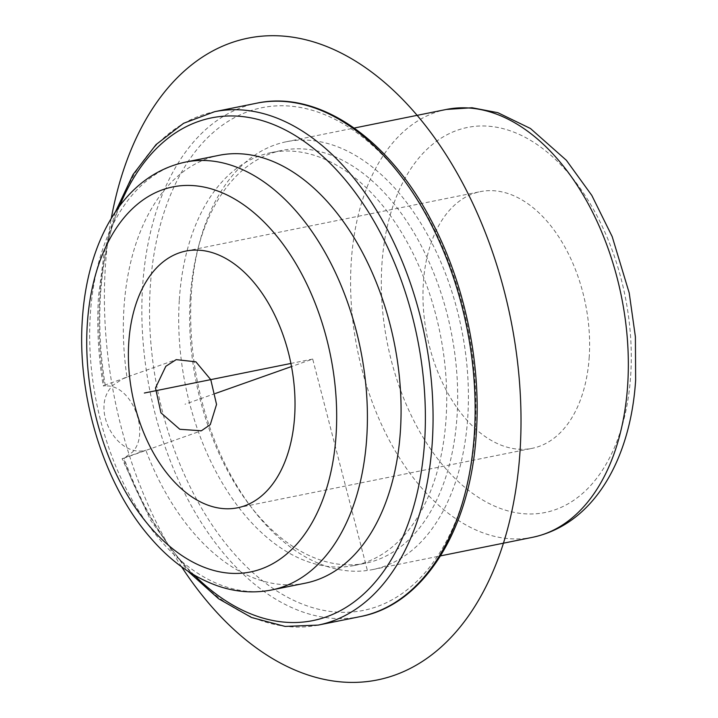 <?xml version="1.0" encoding="UTF-8"?>
<svg xmlns="http://www.w3.org/2000/svg" width="718" height="718" viewBox="0 0 718 718"><rect width="100%" height="100%" fill="white"/><g stroke="black" fill="none" stroke-linecap="round" stroke-linejoin="round"><path stroke-width="0.54" stroke-dasharray="3.59 2.69" d="M318.218 625.091A261.882 161.586 78.6 0 1 124.034 458.12C121.782 458.901 121.504 458.928 123.182 458.201L145.826 450.195C116.433 458.506 88.601 406.594 113.722 384.731L123.792 378.18L176.197 359.637M115.32 212.088L104.245 252.072L98.554 295.888C96.67 325.299 98.231 355.275 103.239 385.835L104.325 385.306C102.602 385.862 102.952 386.087 105.375 385.988C131.861 383.924 150.834 433.6 132.39 452.196L124.034 458.12L122.087 458.712L150.681 520.442L187.766 571.061M305.374 583.16A218.227 134.661 78.6 0 1 145.826 450.195M119.646 205.985A256.425 158.22 78.6 0 0 99.784 297.09A256.425 158.22 78.6 0 0 104.325 385.306L126.969 377.291A218.227 134.661 78.6 0 1 123.972 307.834A218.227 134.661 78.6 0 1 219.035 155.321M126.969 377.291L123.792 378.18M589.236 356.819A130.936 80.793 78.6 0 1 532.2 448.328A130.936 80.793 78.6 0 1 423.36 283.134A130.936 80.793 78.6 0 1 480.396 191.625A130.936 80.793 78.6 0 1 589.236 356.819M191.311 294.245A218.227 134.661 78.6 0 1 199.245 243.779A218.227 134.661 78.6 0 1 286.365 141.733A218.227 134.661 78.6 0 1 467.768 417.059A218.227 134.661 78.6 0 1 372.714 569.571A218.227 134.661 78.6 0 1 252.835 509.304A218.227 134.661 78.6 0 1 191.311 294.245M190.261 297.584A210.589 129.94 78.6 0 1 197.917 248.877A210.589 129.94 78.6 0 1 281.986 150.412A210.589 129.94 78.6 0 1 457.043 416.099A210.589 129.94 78.6 0 1 365.309 563.271A210.589 129.94 78.6 0 1 249.631 505.113A210.589 129.94 78.6 0 1 190.261 297.584M179.321 299.792A210.589 129.94 78.6 0 1 271.045 152.62A210.589 129.94 78.6 0 1 446.093 418.307A210.589 129.94 78.6 0 1 354.369 565.479A210.589 129.94 78.6 0 1 179.321 299.792M367.221 569.832L312.707 359.054L291.499 366.548M215.373 393.482L184.975 404.234M312.707 359.054L290.898 363.452M181.555 566.753A327.345 201.982 78.6 0 1 121.109 426.824A327.345 201.982 78.6 0 1 111.263 218.469M271.709 589.954A218.227 134.661 78.6 0 1 90.306 314.637A218.227 134.661 78.6 0 1 185.361 162.115M194.12 575.01A256.425 158.22 78.6 0 1 123.182 458.201M105.375 385.988A261.882 161.586 78.6 0 1 100.538 294.712A261.882 161.586 78.6 0 1 214.61 111.694M381.895 264.718A196.409 121.189 78.6 0 1 518.36 134.006A196.409 121.189 78.6 0 1 630.7 375.245A196.409 121.189 78.6 0 1 494.235 505.957A196.409 121.189 78.6 0 1 381.895 264.718M532.639 537.297A218.227 134.661 78.6 0 1 351.237 261.971A218.227 134.661 78.6 0 1 446.291 109.459M475.128 431.195A256.425 158.22 78.6 0 1 296.965 601.855A256.425 158.22 78.6 0 1 150.286 286.904A256.425 158.22 78.6 0 1 328.449 116.244A256.425 158.22 78.6 0 1 475.128 431.195M360.301 616.6A261.882 161.586 78.6 0 1 142.622 286.213A261.882 161.586 78.6 0 1 256.694 103.195M123.182 458.443L201.363 430.791M237.604 507.788L532.2 448.328M185.8 251.085L480.396 191.625M286.365 141.733L354.207 128.046M372.714 569.571L440.556 555.876M197.917 248.877L199.245 243.779M249.631 505.113L252.835 509.304M271.045 152.62L281.986 150.412M354.369 565.479L365.309 563.271"/><path stroke-width="1.08" d="M165.831 366.297L155.501 387.953L160.94 412.823L179.796 429.274L201.363 430.791L210.284 424.643L216.54 404.431L210.778 379.669L195.87 361.818L176.197 359.637L165.831 366.297M400.429 430.647A218.227 134.661 78.6 0 1 305.374 583.16L271.709 589.954A218.227 134.661 78.6 0 0 366.763 437.441A218.227 134.661 78.6 0 0 185.361 162.115L219.035 155.321A218.227 134.661 78.6 0 1 400.429 430.647M294.64 416.278A130.936 80.793 78.6 0 1 237.604 507.788A130.936 80.793 78.6 0 1 128.764 342.594A130.936 80.793 78.6 0 1 185.8 251.085A130.936 80.793 78.6 0 1 294.64 416.278M291.499 366.548L215.373 393.482M290.898 363.452L144.363 393.024M111.263 218.469A327.345 201.982 78.6 0 1 297.53 37.991A327.345 201.982 78.6 0 1 504.305 291.275A327.345 201.982 78.6 0 1 438.204 649.602A327.345 201.982 78.6 0 1 181.555 566.753M115.32 212.088L133.018 174.6L156.048 144.587L183.602 123.29L214.61 111.694A261.882 161.586 78.6 0 1 432.29 442.082A261.882 161.586 78.6 0 1 318.218 625.091L285.145 626.428L251.488 617.489L218.622 598.758L187.766 571.061M119.646 205.985A256.425 158.22 78.6 0 1 310.804 146.301A256.425 158.22 78.6 0 1 424.625 441.39A256.425 158.22 78.6 0 1 194.12 575.01M336.105 434.695A196.409 121.189 78.6 0 1 199.64 565.407A196.409 121.189 78.6 0 1 87.3 324.168A196.409 121.189 78.6 0 1 223.765 193.456A196.409 121.189 78.6 0 1 336.105 434.695M446.291 109.459A218.227 134.661 78.6 0 1 627.694 384.785A218.227 134.661 78.6 0 1 532.639 537.297C594.298 524.167 630.709 458.371 635.645 380.055L635.394 336.787L629.21 292.944L612.194 236.617L591.785 195.377L566.367 160.276L530.449 128.495L497.87 112.69L472.013 107.745L446.291 109.459L354.207 128.046M474.374 433.582A261.882 161.586 78.6 0 1 360.301 616.6C424.078 604.771 470.9 528.753 476.357 432.398C481.204 361.477 464.151 281.761 430.854 219.726C388.052 137.82 317.975 89.903 256.694 103.195A261.882 161.586 78.6 0 1 474.374 433.582M185.361 162.115C123.702 175.246 87.291 241.042 82.355 319.357C76.835 397.018 104.272 485.565 151.058 538.473C171.728 562.293 194.811 578.394 220.309 586.777C237.541 592.242 254.675 593.301 271.709 589.954M440.556 555.876L532.639 537.297M214.61 111.694L256.694 103.195M318.218 625.091L360.301 616.6"/></g></svg>
